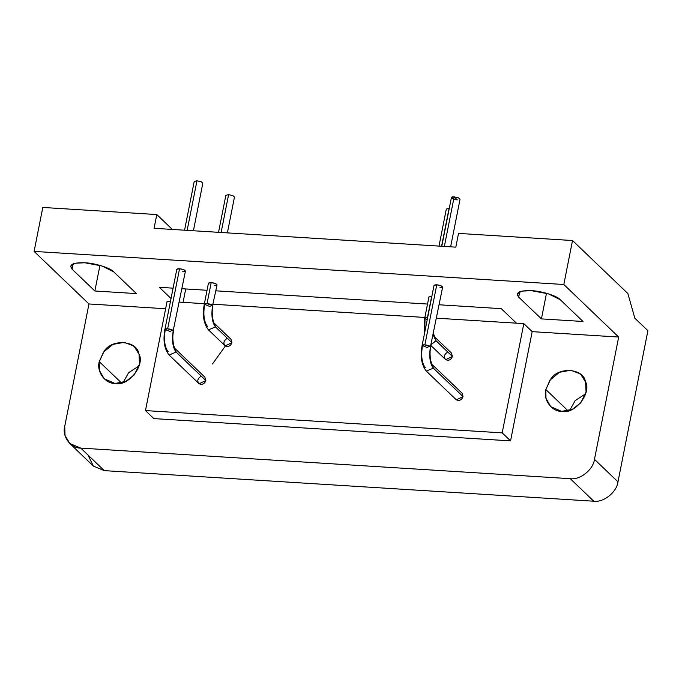 <?xml version="1.0" encoding="UTF-8"?>
<svg xmlns="http://www.w3.org/2000/svg" width="682" height="682" viewBox="0 0 682 682"><rect width="100%" height="100%" fill="white"/><g stroke="black" fill="none" stroke-linecap="round" stroke-linejoin="round"><path stroke-width="1.02" d="M212.477 364L225.384 345.996M586.06 392.039L585.582 382.082L581.149 374.921L579.538 373.565L570.8 370.241L559.428 372.304L550.059 380.062L545.83 389.533L568.072 410.828L545.83 389.533L545.984 398.322L550.749 406.651L561.61 411.374L572.471 409.26L580.791 402.832L586.06 392.039M569.751 410.351L575.165 400.632L585.659 393.744L575.165 400.632L569.751 410.351M139.495 364.145L139.017 354.188L134.576 347.019L132.973 345.663L124.226 342.338L112.854 344.41L103.485 352.168L99.265 361.63L121.498 382.934L99.265 361.63L99.419 370.428L104.184 378.757L115.045 383.48L125.906 381.366L134.226 374.938L139.495 364.145M123.178 382.449L128.591 372.73L139.085 365.842L128.591 372.73L123.178 382.449M546.495 293.269L541.423 318.886L582.999 321.486L560.272 299.713L548.456 293.848L531.389 290.66L521.687 291.129L517.212 294.01L518.695 297.122L519.769 291.7L518.695 297.122L541.423 318.886L546.495 293.269M449.268 208.436L441.578 246.262L449.071 208.419L446.326 209.067L438.995 246.1M227.379 232.877L234.48 197.004L232.869 195.615L228.598 194.651L221.113 232.485L228.598 194.651L225.861 195.299L218.53 232.323M456.667 199.8L455.943 199.707M455.073 199.536L453.718 199.153M453.078 198.905L452.157 198.445M451.731 197.149L452.234 196.962M452.533 196.902L453.394 196.842M450.623 246.824L460.052 199.212L458.44 197.823L454.169 196.859L444.357 246.432L454.169 196.859L457.307 199.86M454.169 196.859L451.433 197.507L441.774 246.27M193.407 230.755L202.835 183.143L201.224 181.762L196.962 180.79L187.141 230.363L196.962 180.79L194.217 181.438L184.558 230.209M99.93 265.375L94.858 290.992L136.426 293.592L113.698 271.82L101.882 265.954L84.815 262.766L75.114 263.235L70.647 266.108L72.13 269.22L73.204 263.798L72.13 269.22L94.858 290.992L99.93 265.375M427.495 317.386L431.655 296.363L428.918 297.011L424.75 318.034L427.495 317.386L431.851 296.372L428.961 296.892M427.23 319.739L424.75 318.034L427.691 317.394M431.271 344.572L435.969 340.693L433.181 334.922L435.969 340.693L434.98 337.266L435.969 340.693L431.271 344.572M424.724 332.39L425.039 318.63M431.05 345.672L445.678 359.653L452.422 356.456L435.969 340.693L452.422 356.456L451.441 353.029L434.98 337.266L433.428 333.66M207.447 326.414C204.029 321.938 203.065 314.752 204.574 304.863C202.162 302.791 210.926 303.55 212.614 305.365C211.113 315.255 212.076 322.441 215.495 326.917L208.436 329.841L215.495 326.917C212.076 322.441 211.113 315.255 212.614 305.365L217.064 284.94L215.461 283.559L211.19 282.587L207.03 303.609L211.19 282.587L208.445 283.235L204.285 304.257L207.03 303.609L212.912 305.877M210.158 306.61L204.285 304.257C202.281 315.169 203.662 323.694 208.436 329.841L225.213 345.876L231.957 342.679L215.495 326.917L214.515 323.498L215.495 326.917L231.957 342.679L230.968 339.261L214.515 323.498C213.96 324.641 210.823 314.3 212.903 305.962M425.295 367.649C421.868 363.174 420.913 355.987 422.414 346.089C420.001 344.026 428.765 344.785 430.461 346.592C428.952 356.49 429.916 363.677 433.343 368.152L426.276 371.076L433.343 368.152C429.916 363.677 428.952 356.49 430.461 346.592L442.635 287.148L441.024 285.767L436.761 284.795L424.869 344.845L436.761 284.795L434.016 285.443L422.124 345.493L424.869 344.845L430.76 347.112M428.006 347.846L422.124 345.493C420.129 356.396 421.51 364.93 426.276 371.076L456.326 399.822L463.069 396.626L433.343 368.152L432.354 364.725L433.343 368.152L463.069 396.626L462.089 393.199L432.354 364.725C431.808 365.867 428.671 355.527 430.751 347.198M168.079 351.58C164.66 347.104 163.697 339.917 165.197 330.02C162.793 327.957 171.557 328.715 173.245 330.523C171.745 340.42 172.699 347.607 176.126 352.083L169.068 355.007L176.126 352.083C172.699 347.607 171.745 340.42 173.245 330.523L185.427 271.086L183.816 269.697L179.545 268.725L167.661 328.775L179.545 268.725L176.8 269.373L164.916 329.423L167.661 328.775L173.543 331.043M170.79 331.776L164.916 329.423C162.913 340.327 164.294 348.86 169.068 355.007L199.118 383.753L205.853 380.556L176.126 352.083L175.146 348.655L176.126 352.083L205.853 380.556L204.873 377.129L175.146 348.655C174.592 349.798 171.455 339.457 173.535 331.128M510.545 440.879L532.182 331.648L523.819 323.635L502.191 432.874L510.545 440.879L502.191 432.874L145.471 410.59L153.825 418.595L510.545 440.879L153.825 418.595L145.471 410.59L167.099 301.35L145.471 410.59L502.191 432.874L523.819 323.635L436.497 318.179L523.819 323.635L532.182 331.648L618.676 337.044L563.818 284.496L572.522 240.533L627.875 293.55L634.84 318.204L647.9 330.71L634.84 318.204L627.875 293.55L572.522 240.533L458.534 233.406L572.522 240.533L563.818 284.496L34.1 251.411L563.818 284.496L618.676 337.044L594.465 459.336L617.969 481.859L647.9 330.71L617.969 481.859L594.465 459.336C593.34 469.591 580.032 480.23 570.263 478.687L593.775 501.21C603.544 502.753 616.852 492.106 617.969 481.859C616.852 492.106 603.544 502.753 593.775 501.21L570.263 478.687L80.783 448.108L104.295 470.631L593.775 501.21L104.295 470.631L80.783 448.108L570.263 478.687C580.032 480.23 593.34 469.591 594.465 459.336L618.676 337.044L532.182 331.648L510.545 440.879M424.869 317.454L213.244 304.232L424.869 317.454M204.395 303.686L179.281 302.109L204.395 303.686M170.432 301.563L167.099 301.35L170.432 301.563M201.412 376.302L205.853 380.556C204.438 383.983 202.196 385.04 199.118 383.753C197.021 381.212 197.49 378.834 200.525 376.609M458.619 392.363L463.069 396.626C461.654 400.044 459.412 401.11 456.326 399.822M227.507 338.425L231.957 342.679C230.542 346.106 228.291 347.172 225.213 345.876C223.116 343.336 223.594 340.957 226.629 338.732M447.98 352.193L452.422 356.456C451.007 359.874 448.765 360.94 445.678 359.653C443.59 357.112 444.059 354.725 447.094 352.509M185.726 288.946L183.066 302.348L185.726 288.946M159.324 287.301L171.037 298.52L159.324 287.301L173.083 288.162L159.324 287.301M42.804 207.439L156.792 214.557L172.333 229.442L156.792 214.557L154.072 228.3L455.815 247.148L458.534 233.406L455.815 247.148L154.072 228.3L156.792 214.557L42.804 207.439L34.1 251.411L88.958 303.959L165.632 308.75L88.958 303.959L64.747 426.241C61.832 436.386 70.647 448.415 80.783 448.108L69.871 443.556L65.012 435.474L64.747 426.241L88.958 303.959L34.1 251.411L42.804 207.439M181.932 288.716L207.055 290.285L181.932 288.716M215.904 290.83L427.52 304.053L215.904 290.83M439.148 304.777L501.287 308.665L516.444 323.174L501.287 308.665L439.148 304.777M72.13 269.22C68.567 264.625 72.795 262.476 84.815 262.766C94.738 263.056 110.62 268.043 113.698 271.82L136.426 293.592L94.858 290.992L72.13 269.22M518.695 297.122C515.14 292.527 519.369 290.37 531.389 290.66C541.312 290.958 557.194 295.937 560.272 299.713L582.999 321.486L541.423 318.886L518.695 297.122M208.487 283.124C209.809 282.305 212.136 282.45 215.461 283.559C217.805 284.854 217.422 285.528 214.327 285.588M434.059 285.332C435.38 284.513 437.708 284.658 441.024 285.767C443.377 287.062 442.993 287.736 439.899 287.795M176.843 269.262C178.173 268.452 180.491 268.597 183.816 269.697C186.16 270.993 185.785 271.666 182.682 271.734M99.265 361.63L103.996 351.494C111.226 338.63 136.826 340.233 138.838 353.668C145.53 364.896 128.233 386.813 115.301 383.497C105.164 383.796 96.341 371.775 99.265 361.63M545.83 389.533L550.57 379.388C557.791 366.532 583.391 368.127 585.412 381.57C592.095 392.789 574.798 414.707 561.866 411.399C551.729 411.698 542.915 399.669 545.83 389.533M93.383 466.079L104.295 470.631L93.4 466.104L87.961 454.988M424.468 333.686L424.75 318.034M69.666 443.368L93.178 465.891"/></g></svg>
